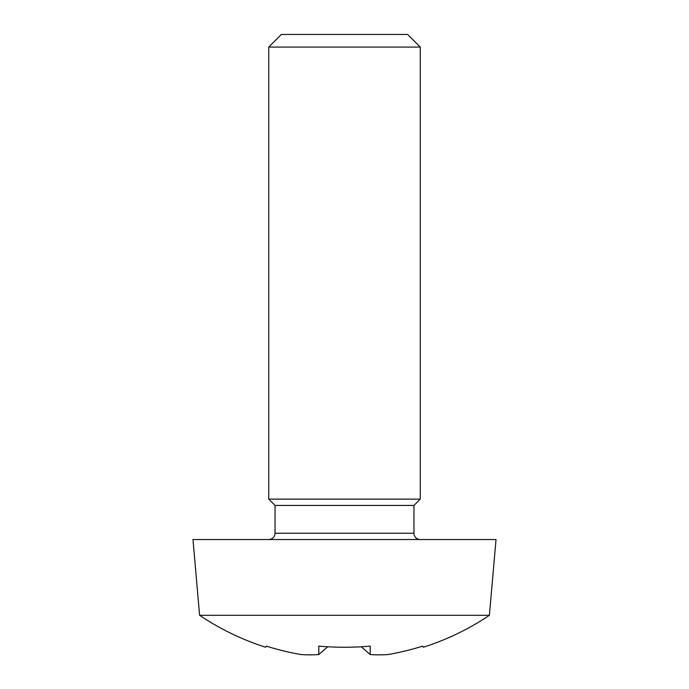 <?xml version="1.0" encoding="UTF-8"?>
<svg xmlns="http://www.w3.org/2000/svg" width="689" height="689" viewBox="0 0 689 689"><rect width="100%" height="100%" fill="white"/><g stroke="black" fill="none" stroke-linecap="round" stroke-linejoin="round"><path stroke-width="1.03" d="M422.65 646.118L423.296 647.247L422.65 646.118A258.349 258.349 0 0 1 387.89 654.55A254.99 180.303 -90 0 1 370.217 654.55L361.277 646.764M370.217 654.55L370.217 646.118A253.655 219.713 180 0 1 318.783 646.118L318.783 654.55L327.723 646.764M318.783 654.55A254.99 180.303 90 0 1 301.11 654.55A258.349 258.349 0 0 1 266.35 646.118L265.704 647.247L266.35 646.118M199.603 615.303L489.397 615.303L496.028 539.539L192.972 539.539L199.603 615.303A259.632 259.632 0 0 0 265.704 647.247M420.264 539.539A6.313 6.313 0 0 1 413.951 533.226L275.049 533.226L275.049 505.442L413.951 505.442L420.264 499.129L420.264 47.076L268.736 47.076L281.362 34.45L407.638 34.45L420.264 47.076M275.049 505.442L268.736 499.129L420.264 499.129M268.736 499.129L268.736 47.076M423.296 647.247A259.632 259.632 0 0 0 489.397 615.303M275.049 533.226C274.713 537.024 272.603 539.125 268.736 539.539M413.951 533.226L413.951 505.442"/></g></svg>
